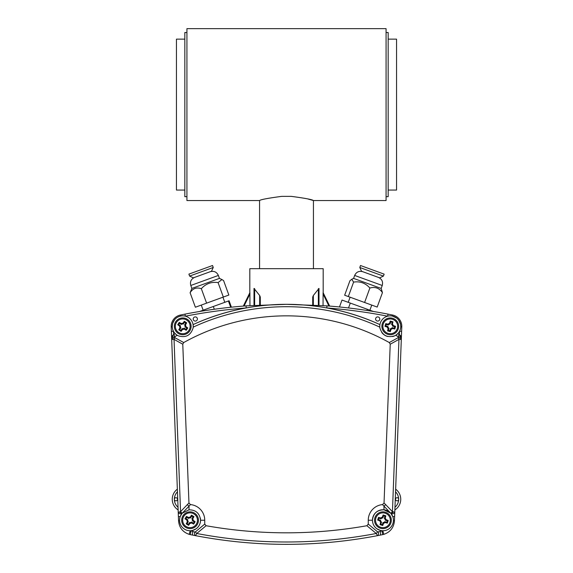 <?xml version="1.0" encoding="UTF-8"?>
<svg xmlns="http://www.w3.org/2000/svg" width="573" height="573" viewBox="0 0 573 573"><rect width="100%" height="100%" fill="white"/><g stroke="black" fill="none" stroke-linecap="round" stroke-linejoin="round"><path stroke-width="0.86" d="M259.562 268.68L259.562 200.55L186.927 200.55L186.927 28.65L386.073 28.65L386.073 200.55L313.438 200.55L313.438 268.68M388.172 39.129L396.559 39.129L396.559 190.071L388.172 190.071M184.828 39.129L176.441 39.129L176.441 190.071L184.828 190.071M281.758 196.36C267.992 198.186 260.593 199.583 259.562 200.55C260.572 199.59 267.971 198.194 281.758 196.36L291.242 196.36C305.008 198.186 312.407 199.583 313.438 200.55C312.428 199.59 305.029 198.194 291.242 196.36M307.88 198.974L313.438 200.55M386.073 32.525L388.172 32.525L388.172 196.675L386.073 196.675M186.927 32.525L184.828 32.525L184.828 196.675L186.927 196.675M400.749 499.276A12.577 12.577 0 0 0 395.649 489.163A12.577 12.577 0 0 1 394.861 509.927L394.962 507.263A10.479 10.479 0 0 0 398.658 499.276L398.658 499.276A1.576 1.576 0 0 0 397.082 497.708A1.576 1.576 0 0 0 395.513 499.276A1.576 1.576 0 0 0 397.082 500.852A1.576 1.576 0 0 0 398.658 499.276A10.479 10.479 0 0 0 395.549 491.827M177.451 491.827A10.479 10.479 0 0 0 174.342 499.276L174.342 499.276A1.576 1.576 0 0 0 175.918 500.852A1.576 1.576 0 0 0 177.487 499.276A1.576 1.576 0 0 0 175.918 497.708A1.576 1.576 0 0 0 174.342 499.276A10.479 10.479 0 0 0 178.038 507.263L178.139 509.927A12.577 12.577 0 0 1 177.351 489.163L178.038 507.263M323.05 305.581L323.1 292.61L329.668 306.075L323.186 292.789L323.186 268.68L249.814 268.68L249.814 292.789M254.634 305.28L254.634 288.677L254.004 288.42L259.669 295.518L260.292 297.065L260.292 304.965L260.292 297.065M243.332 306.075L249.9 292.61L249.95 305.581M174.586 319.727L172.645 323.466L172.251 326.331A10.479 10.479 0 0 0 178.203 335.785C185.645 338.07 190.601 335.513 193.065 328.107A10.479 10.479 0 0 0 182.73 315.852A10.479 10.479 0 0 0 172.251 326.331M179.815 316.26L177.852 317.055M206.108 525.728L196.725 533.492L195.551 535.669A3.775 1.633 -79.1 0 1 194.612 531.959L195.386 531.873L204.74 524.102L206.108 525.728A459.174 459.174 0 0 0 366.892 525.728L368.26 524.102L377.614 531.873L380.322 531.586C380.651 533.699 380.601 534.881 380.157 535.139L377.449 535.669C316.819 547.236 256.181 547.236 195.551 535.669L192.843 535.139A480.647 480.647 0 0 1 190.272 534.616A14.676 14.676 0 0 1 189.176 534.351C182.715 532.124 179.177 527.604 178.547 520.8L171.212 326.768A11.532 11.532 0 0 1 180.423 315.035L184.964 314.126L185.366 316.189A528.327 528.327 0 0 1 246.189 307.959A225.253 225.253 0 0 0 193.072 324.612C251.955 297.494 321.474 297.702 379.928 324.612A225.253 225.253 0 0 0 246.189 307.959L246.032 305.867L286.5 304.32L326.968 305.867A530.426 530.426 0 0 1 388.036 314.126L392.577 315.035A11.532 11.532 0 0 1 401.788 326.768L400.742 326.725A10.479 10.479 0 0 0 390.27 315.852A10.479 10.479 0 0 0 379.935 328.107L379.82 327.147C321.496 299.994 251.919 299.794 193.18 327.147L193.216 326.331M398.514 319.856A10.479 10.479 0 0 0 392.362 316.06L392.577 315.035A11.532 11.532 0 0 1 401.788 326.768L394.453 520.8C393.823 527.604 390.285 532.124 383.824 534.351A14.676 14.676 0 0 1 382.728 534.616A480.647 480.647 0 0 1 380.157 535.139A480.647 480.647 0 0 0 382.728 534.616A14.676 14.676 0 0 0 383.824 534.351L382.785 530.72A10.901 10.901 0 0 1 381.969 530.92L382.728 534.616M400.742 326.725L400.548 324.282L398.55 319.899L396.838 318.165L392.491 316.088M312.708 297.065L312.708 304.965L312.708 297.065L313.331 295.518L318.996 288.42L318.996 305.316L318.996 288.42M254.004 305.316L254.004 288.42M197.406 318.996A2.099 2.099 0 0 0 195.307 316.898A2.099 2.099 0 0 0 193.216 318.996A2.099 2.099 0 0 0 195.307 321.088A2.099 2.099 0 0 0 197.406 318.996M379.784 318.996A2.099 2.099 0 0 0 377.693 316.898A2.099 2.099 0 0 0 375.594 318.996A2.099 2.099 0 0 0 377.693 321.088A2.099 2.099 0 0 0 379.784 318.996M182.773 344.223L174.042 339.388L171.692 339.481A4.19 1.655 -2.2 0 1 171.707 339.316A4.19 1.655 -2.2 0 1 174.944 337.733L183.718 342.547L182.773 344.223L188.961 503.001L190.465 504.584L189.018 506.174A3.775 1.253 -136.1 0 1 187.364 504.584L188.961 503.001M178.389 516.631L180.259 516.552L181.734 513.881A3.775 1.475 -2.2 0 1 178.239 512.549L180.559 511.66L174.042 339.388A4.19 1.619 -61.4 0 1 174.077 339.316A4.19 1.619 -61.4 0 1 174.944 337.733L174.908 336.616A4.19 1.655 -2.2 0 0 171.664 338.206A4.19 4.19 0 0 1 173.741 334.575L174.908 336.616L177.265 335.277L178.203 335.785M368.26 524.102L368.26 520.241A15.722 15.722 0 0 1 382.535 504.584L384.039 503.001L390.227 344.223L389.282 342.547L398.056 337.733L398.092 336.616A4.19 1.655 2.2 0 1 401.336 338.206A4.19 4.19 0 0 1 401.351 338.364A4.19 1.655 2.2 0 0 401.336 338.206L399.395 334.653L399.524 331.251L401.616 331.33M192.707 531.264L192.678 531.586C192.349 533.699 192.399 534.881 192.843 535.139A480.647 480.647 0 0 1 190.272 534.616A14.676 14.676 0 0 1 189.176 534.351L190.215 530.72A10.901 10.901 0 0 0 191.031 530.92A476.872 476.872 0 0 0 192.707 531.264L192.707 530.383L196.145 528.779A10.479 10.479 0 0 0 200.55 520.241C199.755 513.372 195.916 509.898 189.018 509.812L182.379 513.114A10.479 10.479 0 0 0 196.145 528.779C198.981 526.644 200.45 523.794 200.55 520.241A10.479 10.479 0 0 0 200.321 518.064M395.735 335.277L397.726 333.694L399.259 334.575L398.092 336.616L395.735 335.277L394.797 335.785A10.479 10.479 0 0 0 400.749 326.331M193.18 327.147L193.065 328.107M181.734 513.881L182.099 513.437A3.775 1.547 22.9 0 1 179.356 511.882M389.282 342.547A211.186 211.186 0 0 0 183.718 342.547M379.935 328.107C382.377 335.499 387.327 338.056 394.797 335.785A10.479 10.479 0 0 1 392.584 336.552M204.74 524.102L204.74 520.241A15.722 15.722 0 0 0 190.465 504.584M380.322 531.586L380.293 531.264A476.872 476.872 0 0 0 381.969 530.92M368.26 520.241L372.45 520.241C373.245 513.372 377.084 509.898 383.982 509.812L390.621 513.114A10.479 10.479 0 0 0 372.45 520.241C372.55 523.794 374.019 526.644 376.855 528.779L380.293 530.383L380.293 531.264M384.039 503.001L385.636 504.584A3.775 1.253 136.1 0 1 383.982 506.174L382.535 504.584M195.386 531.873A3.775 1.332 -129.5 0 0 196.725 533.492C256.575 544.823 316.425 544.823 376.275 533.492L366.892 525.728M376.855 528.779A10.479 10.479 0 0 0 390.621 513.114M394.611 516.631L392.741 516.552L390.901 513.437A3.775 1.547 -22.9 0 0 393.644 511.882L394.761 512.549A3.775 1.475 2.2 0 1 391.266 513.881M175.274 333.694A225.253 225.253 0 0 0 173.741 334.575L175.274 333.694L176.412 334.689M381.747 332.44A10.479 10.479 0 0 0 387.763 336.509M399.259 334.575A4.19 4.19 0 0 1 401.358 338.206A4.19 4.19 0 0 0 399.259 334.575A225.253 225.253 0 0 0 398.665 334.231M171.384 331.33L173.476 331.251L173.605 334.653L171.735 337.354M390.901 513.437L390.786 513.25A3.775 1.253 -43.9 0 0 392.441 511.66L393.644 511.882M385.636 504.584L392.441 511.66L398.958 339.388A4.19 1.619 61.4 0 0 398.923 339.316A4.19 1.619 61.4 0 0 398.056 337.733A4.19 1.655 2.2 0 1 401.293 339.316A4.19 1.655 2.2 0 1 401.308 339.481L398.958 339.388L390.227 344.223M326.968 305.867L326.811 307.952A528.327 528.327 0 0 1 387.635 316.189L388.036 314.126A530.426 530.426 0 0 0 326.968 305.867M198.845 311.612A530.426 530.426 0 0 1 246.032 305.867A530.426 530.426 0 0 0 184.964 314.126A530.426 530.426 0 0 1 198.845 311.612M378.388 531.959A3.775 1.633 79.1 0 1 377.449 535.669L376.275 533.492A3.775 1.332 129.5 0 0 377.614 531.873M189.018 509.812L189.018 506.174L182.214 513.25A3.775 1.253 -136.1 0 1 180.559 511.66L187.364 504.584M390.922 522.777A8.387 8.387 0 0 1 380.393 528.234A8.387 8.387 0 0 1 374.935 517.706A8.387 8.387 0 0 1 385.464 512.248A8.387 8.387 0 0 1 390.922 522.777A8.387 8.387 0 0 1 380.393 528.234A8.387 8.387 0 0 1 374.935 517.706A8.387 8.387 0 0 1 385.464 512.248A8.387 8.387 0 0 1 390.922 522.777M377.664 520.055L379.906 520.871A3.087 3.087 0 0 0 380.673 522.347L380.049 524.66L382.743 525.513L383.566 523.264A3.087 3.087 0 0 0 385.035 522.504L387.348 523.128L387.785 521.781L388.2 520.434L385.958 519.611A3.087 3.087 0 0 0 385.192 518.135L385.815 515.829L383.122 514.969L382.298 517.218A3.087 3.087 0 0 0 380.823 517.985L378.517 517.362L378.08 518.701L377.664 520.055L378.474 519.632L380.594 520.305L379.906 520.871M380.594 520.305A2.342 2.342 0 0 0 381.532 522.118L380.859 524.238L382.32 524.703L382.993 522.583L383.566 523.264M382.32 524.703L382.743 525.513M380.859 524.238L380.049 524.66M381.532 522.118L380.673 522.347M382.993 522.583A2.342 2.342 0 0 0 384.805 521.645L386.925 522.318L387.391 520.85L385.271 520.177A2.342 2.342 0 0 0 384.333 518.364L385.006 516.244L383.545 515.779L382.871 517.906A2.342 2.342 0 0 0 381.059 518.844L378.932 518.171L378.474 519.632M378.932 518.171L378.517 517.362M381.059 518.844L380.823 517.985M382.871 517.906L382.298 517.218M383.545 515.779L383.122 514.969M385.006 516.244L385.815 515.829M384.333 518.364L385.192 518.135M385.271 520.177L385.958 519.611M387.391 520.85L388.2 520.434M386.925 522.318L387.348 523.128M384.805 521.645L385.035 522.504M197.219 524.624A8.387 8.387 0 0 1 185.681 527.389A8.387 8.387 0 0 1 182.923 515.858A8.387 8.387 0 0 1 194.455 513.093A8.387 8.387 0 0 1 197.219 524.624A8.387 8.387 0 0 0 194.455 513.093A8.387 8.387 0 0 0 182.923 515.858A8.387 8.387 0 0 1 194.455 513.093A8.387 8.387 0 0 1 197.219 524.624A8.387 8.387 0 0 1 185.681 527.389A8.387 8.387 0 0 1 182.923 515.858A8.387 8.387 0 0 1 194.455 513.093A8.387 8.387 0 0 1 197.219 524.624M185 518.787L186.984 520.126A3.087 3.087 0 0 0 187.371 521.745L186.211 523.837L188.617 525.312L189.957 523.328A3.087 3.087 0 0 0 191.568 522.941L193.66 524.102L194.412 522.905L195.135 521.695L193.151 520.356A3.087 3.087 0 0 0 192.764 518.744L193.932 516.653L191.518 515.17L190.186 517.154A3.087 3.087 0 0 0 188.567 517.541L186.476 516.38L185.731 517.577L185 518.787L185.888 518.579L187.786 519.74L186.984 520.126M187.786 519.74A2.342 2.342 0 0 0 188.259 521.724L187.092 523.622L188.402 524.424L189.57 522.526L189.957 523.328M188.402 524.424L188.617 525.312M187.092 523.622L186.211 523.837M188.259 521.724L187.371 521.745M189.57 522.526A2.342 2.342 0 0 0 191.554 522.053L193.445 523.213L194.254 521.91L192.356 520.742A2.342 2.342 0 0 0 191.876 518.758L193.044 516.86L191.733 516.058L190.573 517.956A2.342 2.342 0 0 0 188.589 518.429L186.691 517.269L185.888 518.579M186.691 517.269L186.476 516.38M188.589 518.429L188.567 517.541M190.573 517.956L190.186 517.154M191.733 516.058L191.518 515.17M193.044 516.86L193.932 516.653M191.876 518.758L192.764 518.744M192.356 520.742L193.151 520.356M194.254 521.91L195.135 521.695M193.445 523.213L193.66 524.102M191.554 522.053L191.568 522.941M189.749 330.915A8.387 8.387 0 0 1 178.146 333.35A8.387 8.387 0 0 1 175.71 321.747A8.387 8.387 0 0 1 187.321 319.311A8.387 8.387 0 0 1 189.749 330.915A8.387 8.387 0 0 0 187.321 319.311A8.387 8.387 0 0 0 175.71 321.747A8.387 8.387 0 0 1 187.321 319.311A8.387 8.387 0 0 1 189.749 330.915A8.387 8.387 0 0 1 178.146 333.35A8.387 8.387 0 0 1 175.71 321.747A8.387 8.387 0 0 1 187.321 319.311A8.387 8.387 0 0 1 189.749 330.915M177.709 324.733L179.65 326.13A3.087 3.087 0 0 0 179.986 327.756L178.769 329.812L181.132 331.359L182.529 329.411A3.087 3.087 0 0 0 184.155 329.074L186.211 330.292L186.991 329.117L187.758 327.928L185.81 326.531A3.087 3.087 0 0 0 185.473 324.905L186.691 322.85L184.327 321.303L182.93 323.251A3.087 3.087 0 0 0 181.312 323.587L179.249 322.37L178.468 323.544L177.709 324.733L178.597 324.547L180.459 325.765L179.65 326.13M180.459 325.765A2.342 2.342 0 0 0 180.882 327.763L179.664 329.625L180.946 330.463L182.164 328.601L182.529 329.411M180.946 330.463L181.132 331.359M179.664 329.625L178.769 329.812M180.882 327.763L179.986 327.756M182.164 328.601A2.342 2.342 0 0 0 184.162 328.179L186.024 329.396L186.862 328.114L185 326.897A2.342 2.342 0 0 0 184.585 324.898L185.802 323.036L184.513 322.198L183.296 324.06A2.342 2.342 0 0 0 181.297 324.476L179.435 323.258L178.597 324.547M179.435 323.258L179.249 322.37M181.297 324.476L181.312 323.587M183.296 324.06L182.93 323.251M184.513 322.198L184.327 321.303M185.802 323.036L186.691 322.85M184.585 324.898L185.473 324.905M185 326.897L185.81 326.531M186.862 328.114L187.758 327.928M186.024 329.396L186.211 330.292M184.162 328.179L184.155 329.074M398.364 328.515A8.387 8.387 0 0 1 388.086 334.424A8.387 8.387 0 0 1 382.17 324.146A8.387 8.387 0 0 1 392.448 318.237A8.387 8.387 0 0 1 398.364 328.515A8.387 8.387 0 0 1 388.086 334.424A8.387 8.387 0 0 1 382.17 324.146A8.387 8.387 0 0 1 392.448 318.237A8.387 8.387 0 0 1 398.364 328.515M384.999 326.374L387.276 327.097A3.087 3.087 0 0 0 388.107 328.537L387.584 330.872L390.313 331.602L391.03 329.325A3.087 3.087 0 0 0 392.469 328.494L394.804 329.017L395.184 327.656L395.542 326.288L393.264 325.564A3.087 3.087 0 0 0 392.433 324.125L392.956 321.79L390.227 321.059L389.504 323.337A3.087 3.087 0 0 0 388.064 324.168L385.729 323.645L385.35 325.006L384.999 326.374L385.787 325.915L387.935 326.495L387.276 327.097M387.935 326.495A2.342 2.342 0 0 0 388.952 328.265L388.372 330.413L389.855 330.814L390.435 328.666L391.03 329.325M389.855 330.814L390.313 331.602M388.372 330.413L387.584 330.872M388.952 328.265L388.107 328.537M390.435 328.666A2.342 2.342 0 0 0 392.204 327.649L394.353 328.229L394.754 326.746L392.605 326.166A2.342 2.342 0 0 0 391.588 324.397L392.161 322.248L390.679 321.847L390.106 323.996A2.342 2.342 0 0 0 388.336 325.013L386.188 324.433L385.787 325.915M386.188 324.433L385.729 323.645M388.336 325.013L388.064 324.168M390.106 323.996L389.504 323.337M390.679 321.847L390.227 321.059M392.161 322.248L392.956 321.79M391.588 324.397L392.433 324.125M392.605 326.166L393.264 325.564M394.754 326.746L395.542 326.288M394.353 328.229L394.804 329.017M392.204 327.649L392.469 328.494M339.481 306.97L342.002 300.059L373.374 311.483M350.296 303.081L348.52 307.959M367.35 309.291L366.928 310.451M381.167 288.441L353.584 278.399L351.758 279.252L353.598 282.109C360.059 281.085 365.481 283.062 369.864 288.033C375.107 286.564 379.305 288.09 382.449 292.61L381.167 288.441L382.241 285.483L354.658 275.448C356.313 271.982 359.006 270.728 362.723 271.688M382.449 292.61L377.192 307.071L344.652 295.224L349.917 280.77L351.758 279.252M348.334 296.57L353.598 282.109M364.6 302.487L369.864 288.033M383.423 276.1L379.663 277.855L361.542 271.258L359.787 267.491L383.423 276.1L384.139 274.13L360.503 265.521L359.787 267.491M199.626 311.483L229.071 300.761L231.413 307.185M213.314 306.498L214.316 309.255M228.412 301.004L230.69 307.264M194.555 277.411C191.096 279.065 189.842 281.751 190.795 285.469L218.377 275.434L219.452 278.385L191.869 288.427L190.114 292.767C192.736 288.441 196.475 287.08 201.338 288.685C205.836 283.671 211.416 281.644 218.077 282.589L221.937 279.545L223.592 280.584L228.856 295.045L195.379 307.228L190.114 292.767M206.595 303.146L201.338 288.685M223.334 297.05L218.077 282.589M211.494 271.244L193.373 277.841L189.613 276.086L213.249 267.484L211.494 271.244M213.249 267.484L212.533 265.514L188.897 274.116L189.613 276.086M249.95 293.949L244.062 306.018M259.669 305.001L259.669 295.518M328.938 306.018L323.05 293.949M313.331 295.518L313.331 305.001M318.366 305.28L318.366 288.677M180.638 316.06L180.423 315.035M192.678 531.586L194.612 531.959M200.55 520.241L204.74 520.241M390.786 513.25L383.982 506.174L383.982 509.812M172.258 326.725L171.212 326.768A11.532 11.532 0 0 1 171.198 326.331M401.788 326.839L400.742 326.803M172.258 326.803L171.212 326.839M190.272 534.616L191.031 530.92M178.547 520.8L179.6 520.8M393.4 520.8L394.453 520.8M375.881 518.006A7.399 7.399 0 0 0 380.694 527.296A7.399 7.399 0 0 0 389.984 522.483A7.399 7.399 0 0 0 385.171 513.193A7.399 7.399 0 0 0 375.881 518.006M183.761 516.373A7.399 7.399 0 0 0 186.196 526.551A7.399 7.399 0 0 0 196.374 524.109A7.399 7.399 0 0 0 193.939 513.938A7.399 7.399 0 0 0 183.761 516.373M176.534 322.284A7.399 7.399 0 0 0 178.683 332.526A7.399 7.399 0 0 0 188.925 330.377A7.399 7.399 0 0 0 186.777 320.135A7.399 7.399 0 0 0 176.534 322.284M383.122 324.404A7.399 7.399 0 0 0 388.344 333.472A7.399 7.399 0 0 0 397.411 328.257A7.399 7.399 0 0 0 392.197 319.19A7.399 7.399 0 0 0 383.122 324.404M371.755 305.094L369.893 310.215M350.089 297.208L348.219 302.329M382.241 285.483C383.194 281.766 381.94 279.08 378.481 277.425M354.658 275.448L353.584 278.399M201.281 305.08L203.143 310.201M222.947 297.194L224.809 302.315M219.452 278.385L221.937 279.545M218.377 275.434C216.716 271.967 214.03 270.714 210.312 271.674M190.795 285.469L191.869 288.427"/></g></svg>
